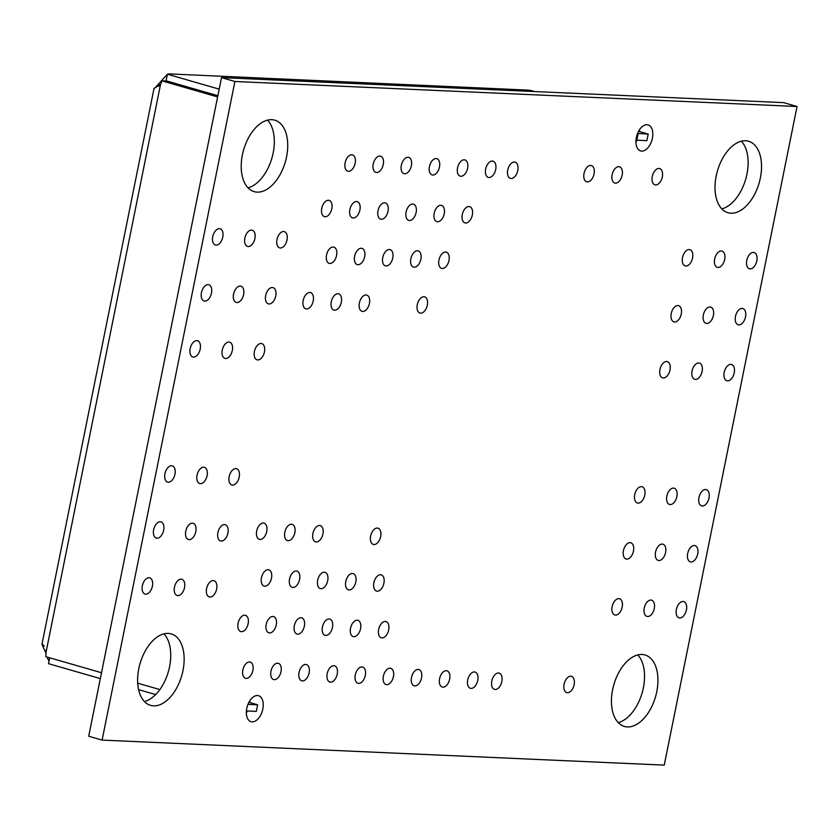 <?xml version="1.0" encoding="UTF-8"?>
<svg xmlns="http://www.w3.org/2000/svg" width="839" height="839" viewBox="0 0 839 839"><rect width="100%" height="100%" fill="white"/><g stroke="black" fill="none" stroke-linecap="round" stroke-linejoin="round"><path stroke-width="1.26" d="M163.941 633.854A37.189 21.699 -73.9 0 1 168.335 671.777A37.189 21.699 -73.9 0 1 144.423 701.53M138.802 668.641A37.189 21.699 -73.9 0 1 171.187 633.885A37.189 21.699 -73.9 0 1 181.738 675.636A37.189 21.699 -73.9 0 1 150.58 705.358A37.189 21.699 -73.9 0 1 138.802 668.641M267.526 120.134A37.189 21.699 -73.9 0 1 271.92 158.057A37.189 21.699 -73.9 0 1 248.008 187.81M242.387 154.921A37.189 21.699 -73.9 0 1 274.773 120.166A37.189 21.699 -73.9 0 1 285.323 161.917A37.189 21.699 -73.9 0 1 254.165 191.638A37.189 21.699 -73.9 0 1 242.387 154.921M741.33 141.204A37.189 21.699 -73.9 0 1 745.724 179.127A37.189 21.699 -73.9 0 1 721.813 208.89M716.191 176.001A37.189 21.699 -73.9 0 1 748.577 141.246A37.189 21.699 -73.9 0 1 759.127 182.996A37.189 21.699 -73.9 0 1 727.969 212.718A37.189 21.699 -73.9 0 1 716.191 176.001M637.745 654.934A37.189 21.699 -73.9 0 1 642.139 692.846A37.189 21.699 -73.9 0 1 618.228 722.61M612.606 689.721A37.189 21.699 -73.9 0 1 644.992 654.965A37.189 21.699 -73.9 0 1 655.542 696.716A37.189 21.699 -73.9 0 1 624.384 726.438A37.189 21.699 -73.9 0 1 612.606 689.721M256.692 531.014A8.453 4.929 -73.9 0 1 264.054 523.117A8.453 4.929 -73.9 0 1 266.456 532.608A8.453 4.929 -73.9 0 1 259.366 539.362A8.453 4.929 -73.9 0 1 256.692 531.014M284.799 532.262A8.453 4.929 -73.9 0 1 292.161 524.365A8.453 4.929 -73.9 0 1 294.562 533.856A8.453 4.929 -73.9 0 1 287.473 540.61A8.453 4.929 -73.9 0 1 284.799 532.262M312.905 533.51A8.453 4.929 -73.9 0 1 320.267 525.613A8.453 4.929 -73.9 0 1 322.669 535.104A8.453 4.929 -73.9 0 1 315.59 541.858A8.453 4.929 -73.9 0 1 312.905 533.51M261.453 577.746A8.453 4.929 -73.9 0 1 268.816 569.849A8.453 4.929 -73.9 0 1 271.207 579.33A8.453 4.929 -73.9 0 1 264.128 586.083A8.453 4.929 -73.9 0 1 261.453 577.746M373.879 582.738A8.453 4.929 -73.9 0 1 381.242 574.841A8.453 4.929 -73.9 0 1 383.633 584.332A8.453 4.929 -73.9 0 1 376.554 591.086A8.453 4.929 -73.9 0 1 373.879 582.738M345.773 581.49A8.453 4.929 -73.9 0 1 353.135 573.593A8.453 4.929 -73.9 0 1 355.526 583.084A8.453 4.929 -73.9 0 1 348.447 589.838A8.453 4.929 -73.9 0 1 345.773 581.49M317.666 580.242A8.453 4.929 -73.9 0 1 325.029 572.345A8.453 4.929 -73.9 0 1 327.42 581.836A8.453 4.929 -73.9 0 1 320.341 588.59A8.453 4.929 -73.9 0 1 317.666 580.242M289.56 578.994A8.453 4.929 -73.9 0 1 296.922 571.097A8.453 4.929 -73.9 0 1 299.313 580.578A8.453 4.929 -73.9 0 1 292.234 587.342A8.453 4.929 -73.9 0 1 289.56 578.994M350.534 628.222A8.453 4.929 -73.9 0 1 357.896 620.325A8.453 4.929 -73.9 0 1 360.288 629.816A8.453 4.929 -73.9 0 1 353.209 636.57A8.453 4.929 -73.9 0 1 350.534 628.222M322.428 626.974A8.453 4.929 -73.9 0 1 329.779 619.077A8.453 4.929 -73.9 0 1 332.181 628.558A8.453 4.929 -73.9 0 1 325.102 635.312A8.453 4.929 -73.9 0 1 322.428 626.974M294.321 625.716A8.453 4.929 -73.9 0 1 301.673 617.819A8.453 4.929 -73.9 0 1 304.075 627.31A8.453 4.929 -73.9 0 1 296.996 634.064A8.453 4.929 -73.9 0 1 294.321 625.716M266.204 624.468A8.453 4.929 -73.9 0 1 273.566 616.571A8.453 4.929 -73.9 0 1 275.968 626.062A8.453 4.929 -73.9 0 1 268.889 632.816A8.453 4.929 -73.9 0 1 266.204 624.468M238.098 623.22A8.453 4.929 -73.9 0 1 245.46 615.323A8.453 4.929 -73.9 0 1 247.862 624.814A8.453 4.929 -73.9 0 1 240.783 631.568A8.453 4.929 -73.9 0 1 238.098 623.22M378.641 629.47A8.453 4.929 -73.9 0 1 386.003 621.573A8.453 4.929 -73.9 0 1 388.394 631.064A8.453 4.929 -73.9 0 1 381.315 637.818A8.453 4.929 -73.9 0 1 378.641 629.47M270.966 671.2A8.453 4.929 -73.9 0 1 278.328 663.303A8.453 4.929 -73.9 0 1 280.729 672.784A8.453 4.929 -73.9 0 1 273.64 679.548A8.453 4.929 -73.9 0 1 270.966 671.2M299.072 672.448A8.453 4.929 -73.9 0 1 306.434 664.551A8.453 4.929 -73.9 0 1 308.836 674.042A8.453 4.929 -73.9 0 1 301.746 680.796A8.453 4.929 -73.9 0 1 299.072 672.448M327.179 673.696A8.453 4.929 -73.9 0 1 334.541 665.799A8.453 4.929 -73.9 0 1 336.942 675.29A8.453 4.929 -73.9 0 1 329.853 682.044A8.453 4.929 -73.9 0 1 327.179 673.696M355.285 674.955A8.453 4.929 -73.9 0 1 362.647 667.047A8.453 4.929 -73.9 0 1 365.049 676.538A8.453 4.929 -73.9 0 1 357.959 683.292A8.453 4.929 -73.9 0 1 355.285 674.955M242.859 669.952A8.453 4.929 -73.9 0 1 250.221 662.055A8.453 4.929 -73.9 0 1 252.623 671.536A8.453 4.929 -73.9 0 1 245.533 678.29A8.453 4.929 -73.9 0 1 242.859 669.952M467.711 679.947A8.453 4.929 -73.9 0 1 475.073 672.049A8.453 4.929 -73.9 0 1 477.475 681.541A8.453 4.929 -73.9 0 1 470.396 688.295A8.453 4.929 -73.9 0 1 467.711 679.947M439.605 678.699A8.453 4.929 -73.9 0 1 446.967 670.801A8.453 4.929 -73.9 0 1 449.368 680.293A8.453 4.929 -73.9 0 1 442.289 687.047A8.453 4.929 -73.9 0 1 439.605 678.699M411.498 677.451A8.453 4.929 -73.9 0 1 418.86 669.553A8.453 4.929 -73.9 0 1 421.262 679.045A8.453 4.929 -73.9 0 1 414.183 685.799A8.453 4.929 -73.9 0 1 411.498 677.451M383.392 676.203A8.453 4.929 -73.9 0 1 390.754 668.305A8.453 4.929 -73.9 0 1 393.155 677.786A8.453 4.929 -73.9 0 1 386.076 684.54A8.453 4.929 -73.9 0 1 383.392 676.203M491.811 681.027A8.453 4.929 -73.9 0 1 499.174 673.119A8.453 4.929 -73.9 0 1 501.565 682.61A8.453 4.929 -73.9 0 1 494.486 689.364A8.453 4.929 -73.9 0 1 491.811 681.027M584.028 173.442A8.453 4.929 -73.9 0 1 591.39 165.545A8.453 4.929 -73.9 0 1 593.781 175.036A8.453 4.929 -73.9 0 1 586.702 181.79A8.453 4.929 -73.9 0 1 584.028 173.442M485.655 169.069A8.453 4.929 -73.9 0 1 493.017 161.172A8.453 4.929 -73.9 0 1 495.409 170.653A8.453 4.929 -73.9 0 1 488.329 177.407A8.453 4.929 -73.9 0 1 485.655 169.069M507.731 170.044A8.453 4.929 -73.9 0 1 515.094 162.147A8.453 4.929 -73.9 0 1 517.495 171.638A8.453 4.929 -73.9 0 1 510.416 178.392A8.453 4.929 -73.9 0 1 507.731 170.044M345.112 162.818A8.453 4.929 -73.9 0 1 352.474 154.911A8.453 4.929 -73.9 0 1 354.876 164.402A8.453 4.929 -73.9 0 1 347.797 171.156A8.453 4.929 -73.9 0 1 345.112 162.818M457.549 167.81A8.453 4.929 -73.9 0 1 464.9 159.913A8.453 4.929 -73.9 0 1 467.302 169.405A8.453 4.929 -73.9 0 1 460.223 176.159A8.453 4.929 -73.9 0 1 457.549 167.81M429.432 166.562A8.453 4.929 -73.9 0 1 436.794 158.665A8.453 4.929 -73.9 0 1 439.196 168.157A8.453 4.929 -73.9 0 1 432.116 174.911A8.453 4.929 -73.9 0 1 429.432 166.562M401.325 165.314A8.453 4.929 -73.9 0 1 408.687 157.417A8.453 4.929 -73.9 0 1 411.089 166.909A8.453 4.929 -73.9 0 1 404.01 173.663A8.453 4.929 -73.9 0 1 401.325 165.314M373.219 164.066A8.453 4.929 -73.9 0 1 380.581 156.169A8.453 4.929 -73.9 0 1 382.983 165.65A8.453 4.929 -73.9 0 1 375.903 172.404A8.453 4.929 -73.9 0 1 373.219 164.066M462.299 214.543A8.453 4.929 -73.9 0 1 469.662 206.646A8.453 4.929 -73.9 0 1 472.063 216.137A8.453 4.929 -73.9 0 1 464.974 222.891A8.453 4.929 -73.9 0 1 462.299 214.543M321.767 208.292A8.453 4.929 -73.9 0 1 329.129 200.395A8.453 4.929 -73.9 0 1 331.52 209.886A8.453 4.929 -73.9 0 1 324.441 216.64A8.453 4.929 -73.9 0 1 321.767 208.292M349.873 209.54A8.453 4.929 -73.9 0 1 357.236 201.643A8.453 4.929 -73.9 0 1 359.627 211.134A8.453 4.929 -73.9 0 1 352.548 217.888A8.453 4.929 -73.9 0 1 349.873 209.54M377.98 210.788A8.453 4.929 -73.9 0 1 385.342 202.891A8.453 4.929 -73.9 0 1 387.744 212.382A8.453 4.929 -73.9 0 1 380.654 219.136A8.453 4.929 -73.9 0 1 377.98 210.788M406.086 212.047A8.453 4.929 -73.9 0 1 413.449 204.15A8.453 4.929 -73.9 0 1 415.85 213.63A8.453 4.929 -73.9 0 1 408.761 220.384A8.453 4.929 -73.9 0 1 406.086 212.047M434.193 213.295A8.453 4.929 -73.9 0 1 441.555 205.398A8.453 4.929 -73.9 0 1 443.957 214.878A8.453 4.929 -73.9 0 1 436.867 221.643A8.453 4.929 -73.9 0 1 434.193 213.295M354.635 256.273A8.453 4.929 -73.9 0 1 361.997 248.375A8.453 4.929 -73.9 0 1 364.388 257.856A8.453 4.929 -73.9 0 1 357.309 264.61A8.453 4.929 -73.9 0 1 354.635 256.273M382.741 257.521A8.453 4.929 -73.9 0 1 390.104 249.623A8.453 4.929 -73.9 0 1 392.495 259.115A8.453 4.929 -73.9 0 1 385.416 265.869A8.453 4.929 -73.9 0 1 382.741 257.521M410.848 258.769A8.453 4.929 -73.9 0 1 418.21 250.871A8.453 4.929 -73.9 0 1 420.601 260.363A8.453 4.929 -73.9 0 1 413.522 267.117A8.453 4.929 -73.9 0 1 410.848 258.769M438.954 260.017A8.453 4.929 -73.9 0 1 446.317 252.12A8.453 4.929 -73.9 0 1 448.708 261.611A8.453 4.929 -73.9 0 1 441.629 268.365A8.453 4.929 -73.9 0 1 438.954 260.017M326.528 255.025A8.453 4.929 -73.9 0 1 333.88 247.117A8.453 4.929 -73.9 0 1 336.282 256.608A8.453 4.929 -73.9 0 1 329.203 263.362A8.453 4.929 -73.9 0 1 326.528 255.025M359.386 302.994A8.453 4.929 -73.9 0 1 366.748 295.097A8.453 4.929 -73.9 0 1 369.15 304.588A8.453 4.929 -73.9 0 1 362.06 311.342A8.453 4.929 -73.9 0 1 359.386 302.994M331.279 301.746A8.453 4.929 -73.9 0 1 338.641 293.849A8.453 4.929 -73.9 0 1 341.043 303.34A8.453 4.929 -73.9 0 1 333.953 310.094A8.453 4.929 -73.9 0 1 331.279 301.746M303.173 300.498A8.453 4.929 -73.9 0 1 310.535 292.601A8.453 4.929 -73.9 0 1 312.937 302.092A8.453 4.929 -73.9 0 1 305.847 308.846A8.453 4.929 -73.9 0 1 303.173 300.498M612.134 174.69A8.453 4.929 -73.9 0 1 619.497 166.793A8.453 4.929 -73.9 0 1 621.888 176.284A8.453 4.929 -73.9 0 1 614.809 183.038A8.453 4.929 -73.9 0 1 612.134 174.69M652.281 176.473A8.453 4.929 -73.9 0 1 659.643 168.576A8.453 4.929 -73.9 0 1 662.044 178.067A8.453 4.929 -73.9 0 1 654.965 184.821A8.453 4.929 -73.9 0 1 652.281 176.473M249.854 700.67A13.529 7.887 -73.9 0 1 249.833 701.876A13.529 7.887 -73.9 0 1 249.791 702.537M246.771 708.336A13.529 7.887 -73.9 0 1 258.548 695.699A13.529 7.887 -73.9 0 1 262.376 710.874A13.529 7.887 -73.9 0 1 251.05 721.687A13.529 7.887 -73.9 0 1 246.771 708.336M247.411 710.99A13.529 7.887 -73.9 0 1 246.341 712.835M639.412 129.898A13.529 7.887 -73.9 0 1 639.402 131.104A13.529 7.887 -73.9 0 1 639.381 131.524M636.329 137.554A13.529 7.887 -73.9 0 1 648.107 124.917A13.529 7.887 -73.9 0 1 651.945 140.103A13.529 7.887 -73.9 0 1 640.618 150.915A13.529 7.887 -73.9 0 1 636.329 137.554M636.979 140.218A13.529 7.887 -73.9 0 1 635.91 142.064M370.628 536.079A8.453 4.929 -73.9 0 1 377.99 528.182A8.453 4.929 -73.9 0 1 380.382 537.673A8.453 4.929 -73.9 0 1 373.303 544.427A8.453 4.929 -73.9 0 1 370.628 536.079M417.277 304.746A8.453 4.929 -73.9 0 1 424.639 296.849A8.453 4.929 -73.9 0 1 427.03 306.329A8.453 4.929 -73.9 0 1 419.951 313.083A8.453 4.929 -73.9 0 1 417.277 304.746M564.081 684.236A8.453 4.929 -73.9 0 1 571.443 676.339A8.453 4.929 -73.9 0 1 573.845 685.83A8.453 4.929 -73.9 0 1 566.755 692.584A8.453 4.929 -73.9 0 1 564.081 684.236M164.926 473.773A8.453 4.929 -73.9 0 1 172.289 465.876A8.453 4.929 -73.9 0 1 174.69 475.356A8.453 4.929 -73.9 0 1 167.601 482.11A8.453 4.929 -73.9 0 1 164.926 473.773M153.642 529.755A8.453 4.929 -73.9 0 1 161.004 521.858A8.453 4.929 -73.9 0 1 163.395 531.339A8.453 4.929 -73.9 0 1 156.316 538.093A8.453 4.929 -73.9 0 1 153.642 529.755M142.357 585.737A8.453 4.929 -73.9 0 1 149.709 577.84A8.453 4.929 -73.9 0 1 152.111 587.321A8.453 4.929 -73.9 0 1 145.032 594.075A8.453 4.929 -73.9 0 1 142.357 585.737M185.765 531.181A8.453 4.929 -73.9 0 1 193.127 523.284A8.453 4.929 -73.9 0 1 195.518 532.775A8.453 4.929 -73.9 0 1 188.439 539.529A8.453 4.929 -73.9 0 1 185.765 531.181M197.05 475.199A8.453 4.929 -73.9 0 1 204.412 467.302A8.453 4.929 -73.9 0 1 206.814 476.793A8.453 4.929 -73.9 0 1 199.724 483.547A8.453 4.929 -73.9 0 1 197.05 475.199M174.47 587.164A8.453 4.929 -73.9 0 1 181.832 579.267A8.453 4.929 -73.9 0 1 184.234 588.758A8.453 4.929 -73.9 0 1 177.155 595.512A8.453 4.929 -73.9 0 1 174.47 587.164M229.173 476.625A8.453 4.929 -73.9 0 1 236.535 468.728A8.453 4.929 -73.9 0 1 238.926 478.22A8.453 4.929 -73.9 0 1 231.847 484.973A8.453 4.929 -73.9 0 1 229.173 476.625M217.888 532.608A8.453 4.929 -73.9 0 1 225.251 524.711A8.453 4.929 -73.9 0 1 227.642 534.202A8.453 4.929 -73.9 0 1 220.563 540.956A8.453 4.929 -73.9 0 1 217.888 532.608M206.593 588.59A8.453 4.929 -73.9 0 1 213.955 580.693A8.453 4.929 -73.9 0 1 216.357 590.184A8.453 4.929 -73.9 0 1 209.278 596.938A8.453 4.929 -73.9 0 1 206.593 588.59M276.985 239.524A8.453 4.929 -73.9 0 1 284.348 231.627A8.453 4.929 -73.9 0 1 286.739 241.118A8.453 4.929 -73.9 0 1 279.66 247.872A8.453 4.929 -73.9 0 1 276.985 239.524M265.69 295.506A8.453 4.929 -73.9 0 1 273.053 287.609A8.453 4.929 -73.9 0 1 275.454 297.1A8.453 4.929 -73.9 0 1 268.365 303.854A8.453 4.929 -73.9 0 1 265.69 295.506M254.406 351.489A8.453 4.929 -73.9 0 1 261.768 343.591A8.453 4.929 -73.9 0 1 264.159 353.083A8.453 4.929 -73.9 0 1 257.08 359.837A8.453 4.929 -73.9 0 1 254.406 351.489M244.862 238.098A8.453 4.929 -73.9 0 1 252.224 230.201A8.453 4.929 -73.9 0 1 254.616 239.692A8.453 4.929 -73.9 0 1 247.536 246.446A8.453 4.929 -73.9 0 1 244.862 238.098M222.283 350.062A8.453 4.929 -73.9 0 1 229.645 342.165A8.453 4.929 -73.9 0 1 232.036 351.656A8.453 4.929 -73.9 0 1 224.957 358.41A8.453 4.929 -73.9 0 1 222.283 350.062M233.567 294.08A8.453 4.929 -73.9 0 1 240.929 286.183A8.453 4.929 -73.9 0 1 243.331 295.674A8.453 4.929 -73.9 0 1 236.252 302.428A8.453 4.929 -73.9 0 1 233.567 294.08M212.739 236.671A8.453 4.929 -73.9 0 1 220.101 228.774A8.453 4.929 -73.9 0 1 222.492 238.255A8.453 4.929 -73.9 0 1 215.413 245.009A8.453 4.929 -73.9 0 1 212.739 236.671M201.444 292.654A8.453 4.929 -73.9 0 1 208.806 284.757A8.453 4.929 -73.9 0 1 211.208 294.237A8.453 4.929 -73.9 0 1 204.129 300.991A8.453 4.929 -73.9 0 1 201.444 292.654M190.159 348.636A8.453 4.929 -73.9 0 1 197.522 340.739A8.453 4.929 -73.9 0 1 199.923 350.22A8.453 4.929 -73.9 0 1 192.834 356.974A8.453 4.929 -73.9 0 1 190.159 348.636M682.526 257.563A8.453 4.929 -73.9 0 1 689.889 249.665A8.453 4.929 -73.9 0 1 692.28 259.157A8.453 4.929 -73.9 0 1 685.201 265.911A8.453 4.929 -73.9 0 1 682.526 257.563M671.231 313.545A8.453 4.929 -73.9 0 1 678.594 305.648A8.453 4.929 -73.9 0 1 680.995 315.139A8.453 4.929 -73.9 0 1 673.916 321.893A8.453 4.929 -73.9 0 1 671.231 313.545M659.947 369.527A8.453 4.929 -73.9 0 1 667.309 361.63A8.453 4.929 -73.9 0 1 669.711 371.121A8.453 4.929 -73.9 0 1 662.621 377.875A8.453 4.929 -73.9 0 1 659.947 369.527M714.65 258.999A8.453 4.929 -73.9 0 1 722.012 251.092A8.453 4.929 -73.9 0 1 724.403 260.583A8.453 4.929 -73.9 0 1 717.324 267.337A8.453 4.929 -73.9 0 1 714.65 258.999M692.07 370.964A8.453 4.929 -73.9 0 1 699.432 363.067A8.453 4.929 -73.9 0 1 701.834 372.547A8.453 4.929 -73.9 0 1 694.744 379.301A8.453 4.929 -73.9 0 1 692.07 370.964M703.355 314.982A8.453 4.929 -73.9 0 1 710.717 307.084A8.453 4.929 -73.9 0 1 713.119 316.565A8.453 4.929 -73.9 0 1 706.039 323.319A8.453 4.929 -73.9 0 1 703.355 314.982M746.773 260.426A8.453 4.929 -73.9 0 1 754.135 252.529A8.453 4.929 -73.9 0 1 756.526 262.009A8.453 4.929 -73.9 0 1 749.447 268.774A8.453 4.929 -73.9 0 1 746.773 260.426M735.478 316.408A8.453 4.929 -73.9 0 1 742.84 308.511A8.453 4.929 -73.9 0 1 745.242 317.991A8.453 4.929 -73.9 0 1 738.163 324.756A8.453 4.929 -73.9 0 1 735.478 316.408M724.193 372.39A8.453 4.929 -73.9 0 1 731.556 364.493A8.453 4.929 -73.9 0 1 733.947 373.974A8.453 4.929 -73.9 0 1 726.868 380.738A8.453 4.929 -73.9 0 1 724.193 372.39M612.145 606.628A8.453 4.929 -73.9 0 1 619.507 598.731A8.453 4.929 -73.9 0 1 621.898 608.223A8.453 4.929 -73.9 0 1 614.819 614.977A8.453 4.929 -73.9 0 1 612.145 606.628M623.429 550.646A8.453 4.929 -73.9 0 1 630.792 542.749A8.453 4.929 -73.9 0 1 633.183 552.24A8.453 4.929 -73.9 0 1 626.104 558.994A8.453 4.929 -73.9 0 1 623.429 550.646M634.714 494.664A8.453 4.929 -73.9 0 1 642.076 486.767A8.453 4.929 -73.9 0 1 644.478 496.258A8.453 4.929 -73.9 0 1 637.388 503.012A8.453 4.929 -73.9 0 1 634.714 494.664M644.258 608.065A8.453 4.929 -73.9 0 1 651.62 600.168A8.453 4.929 -73.9 0 1 654.021 609.649A8.453 4.929 -73.9 0 1 646.942 616.403A8.453 4.929 -73.9 0 1 644.258 608.065M666.837 496.101A8.453 4.929 -73.9 0 1 674.199 488.204A8.453 4.929 -73.9 0 1 676.601 497.684A8.453 4.929 -73.9 0 1 669.512 504.438A8.453 4.929 -73.9 0 1 666.837 496.101M655.553 552.083A8.453 4.929 -73.9 0 1 662.915 544.186A8.453 4.929 -73.9 0 1 665.306 553.667A8.453 4.929 -73.9 0 1 658.227 560.421A8.453 4.929 -73.9 0 1 655.553 552.083M676.381 609.492A8.453 4.929 -73.9 0 1 683.743 601.594A8.453 4.929 -73.9 0 1 686.145 611.086A8.453 4.929 -73.9 0 1 679.066 617.84A8.453 4.929 -73.9 0 1 676.381 609.492M687.676 553.509A8.453 4.929 -73.9 0 1 695.038 545.612A8.453 4.929 -73.9 0 1 697.429 555.103A8.453 4.929 -73.9 0 1 690.35 561.857A8.453 4.929 -73.9 0 1 687.676 553.509M698.96 497.527A8.453 4.929 -73.9 0 1 706.323 489.63A8.453 4.929 -73.9 0 1 708.724 499.121A8.453 4.929 -73.9 0 1 701.635 505.875A8.453 4.929 -73.9 0 1 698.96 497.527M102.106 740.103L88.703 736.243L221.506 77.628L783.647 102.631L797.05 106.501L664.247 765.116L102.106 740.103L234.91 81.488L797.05 106.501M221.506 77.628L234.91 81.488M638.71 131.073L639.402 131.104M249.833 701.876L249.141 701.844M217.804 96.003L165.881 81.016L161.864 80.838A10.141 8.159 92.5 0 1 160.543 84.361L154.229 88.41L157.239 85.557A10.141 5.915 106.1 0 0 158.225 84.382L167.391 74.21L168.849 73.884L527.679 90.098L168.849 73.884M527.679 90.098A10.141 1.143 -168.6 0 0 530.5 90.36L534.632 91.556M219.189 89.144L167.391 74.21A10.141 1.143 11.4 0 0 169.069 74.147M638.164 133.621L636.832 140.207L646.869 140.658L648.201 134.072L637.567 133.453M648.201 134.072L638.584 131.293M167.391 74.21L166.07 80.796L217.857 95.73M636.832 140.207L635.983 139.966M44.184 646.25C41.279 642.58 41.856 644.771 45.925 652.815L160.543 84.361M161.864 80.838L217.616 96.925M101.509 672.742L45.757 656.664A10.141 8.159 -87.5 0 0 45.925 652.815M137.722 683.187L159.861 689.574M49.029 661.258L46.953 657.01M45.998 654.074L45.191 650.393M100.334 678.604L48.536 663.67L49.721 657.807M138.613 689.648L155.666 694.566M246.404 710.948L256.304 711.388L257.636 704.802L247.945 704.372M257.636 704.802L248.91 702.285M158.225 84.382L160.102 84.917M157.239 85.557L159.001 86.06M246.991 707.329L246.593 709.333M186.31 86.91L187.464 86.962M154.072 88.242L41.95 644.3"/></g></svg>
